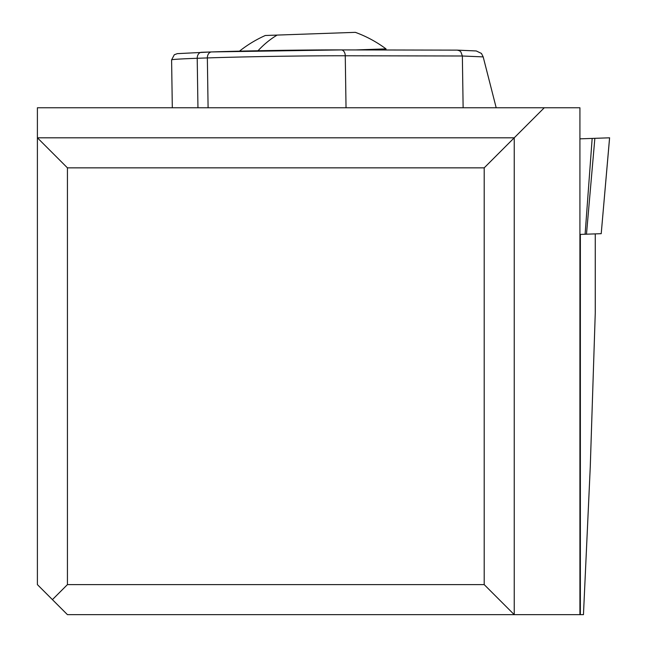 <?xml version="1.0" encoding="UTF-8"?>
<svg xmlns="http://www.w3.org/2000/svg" width="647" height="647" viewBox="0 0 647 647"><rect width="100%" height="100%" fill="white"/><g stroke="black" fill="none" stroke-linecap="round" stroke-linejoin="round"><path stroke-width="0.97" d="M592.167 138.418L579.922 138.846L594.059 138.353L592.167 138.418L585.106 234.238L601.217 233.68L609.579 137.811L594.059 138.353L594.86 138.321L586.481 234.19M601.217 233.68L609.603 137.811L594.86 138.321M579.922 614.65L579.922 107.766L37.397 107.766L37.397 584.613L67.434 614.65L580.359 614.65L580.359 234.408L579.922 234.424L585.106 234.238M580.359 614.65L583.457 614.65L590.266 466.867L595.264 312.922L595.264 233.882L595.272 312M484.199 167.848L67.434 167.848L37.397 137.811L514.236 137.811L484.199 167.848L484.199 584.613L514.236 614.65L514.236 137.811L544.273 107.766M484.199 584.613L67.434 584.613L67.434 167.848M52.415 599.632L67.434 584.613M463.131 107.766L462.362 55.998L345.263 55.771L346.032 107.766M483.188 56.896L462.362 55.998L460.874 51.922L459.516 50.773L457.348 50.134L476.265 50.951L481.449 53.442L483.188 56.896L496.192 107.766M386.041 49.989L386 48.881L355.882 49.932M239.511 51.137A120.148 120.148 0 0 1 265.31 35.496L355.365 32.35A120.148 120.148 0 0 1 386 48.881M330.641 33.215L318.292 33.644M269.184 35.359L271.546 35.278M208.091 107.766L207.355 57.931A6.009 4.432 -92 0 1 211.577 51.938A6.009 4.432 -92 0 1 211.698 51.938A91.615 1.682 179.1 0 1 341.115 49.908A6.009 4.06 90.1 0 1 341.22 49.908A6.009 4.06 90.1 0 1 345.263 55.771A97.624 1.787 179.1 0 0 207.355 57.931L197.214 58.287L197.95 107.766M211.456 51.946L201.557 52.286A6.009 4.432 88 0 0 201.435 52.294A6.009 4.432 88 0 0 197.214 58.287A97.624 1.787 179.1 0 0 171.601 59.88L172.312 107.766M475.86 50.943L457.664 50.159M457.025 50.126L341.317 49.908M258.016 50.749A120.148 88.582 -92 0 1 277.142 35.084M171.601 59.88L174.31 54.744L177.302 53.644L211.577 51.938L341.22 49.908L457.146 50.126"/></g></svg>
